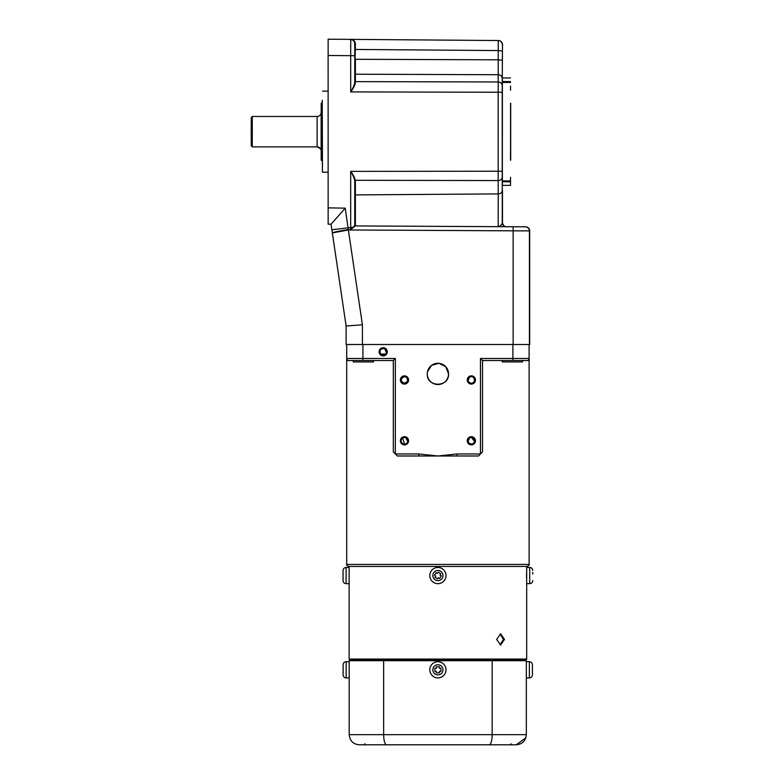 <?xml version="1.0" encoding="UTF-8"?>
<svg xmlns="http://www.w3.org/2000/svg" width="784" height="784" viewBox="0 0 784 784"><rect width="100%" height="100%" fill="white"/><g stroke="black" fill="none" stroke-linecap="round" stroke-linejoin="round"><path stroke-width="1.18" d="M510.6 160.142L510.6 103.204M510.531 177.272L510.521 181.378L510.531 177.272M510.551 160.181L510.551 103.155M510.531 86.064L510.521 90.17L510.531 86.064M348.635 229.565L346.322 229.918M510.541 181.77L510.521 185.377L510.511 180.898L510.541 181.77L502.368 181.77L502.377 185.377L510.521 185.377M510.521 77.959L502.377 77.959L502.368 181.77M506.199 226.703L506.297 226.713A4.077 4.077 90 0 1 502.279 222.646L502.485 190.512A4.077 3.401 -179.8 0 0 502.485 190.502A4.077 3.401 -179.8 0 0 502.485 190.512L502.475 222.646A4.077 4.077 -90 0 0 506.533 226.723L498.193 226.674C500.515 226.086 501.878 224.743 502.279 222.646L502.27 190.502A4.077 3.401 -0.2 0 1 498.212 193.903L498.193 226.674L355.387 225.929L355.397 194.902L498.212 193.903L498.183 171.226L502.23 171.226L502.23 85.701A4.077 3.744 -179.8 0 0 498.183 81.967L355.368 81.634L355.358 83.016C354.799 85.515 353.251 88.484 350.703 91.914C353.035 88.024 354.388 84.897 354.75 82.526L354.75 42.767L353.476 40.425L350.781 39.376C353.329 39.357 354.868 40.846 355.417 43.826L354.789 73.657A0.608 0.559 -179.8 0 0 355.397 74.215L355.417 59.3L498.232 59.809L498.212 74.725L355.397 74.215L355.368 81.634A0.608 0.559 0.2 0 1 354.76 81.075L355.358 83.016M502.23 92.247L498.183 92.247L498.212 74.725A4.077 3.744 -179.8 0 1 502.26 78.469L502.466 45.737C502.809 46.011 502.554 40.641 498.408 40.533L350.997 39.376A4.077 4.077 90 0 1 351.056 39.376L498.408 40.533A4.077 4.077 -90 0 1 502.456 44.61M355.417 43.826L354.809 43.453L354.809 49.382L355.417 49.441L498.232 50.568L498.261 40.533A4.077 4.077 90 0 1 502.299 44.61M354.75 55.674L350.703 55.674L350.732 39.376A4.077 4.077 90 0 1 354.77 43.453M353.182 227.615L354.75 225.322L354.75 180.771C354.358 178.34 353.006 175.214 350.703 171.382C353.241 174.812 354.799 177.782 355.358 180.281L354.75 181.241A0.608 0.51 179.8 0 1 355.358 180.732L355.397 194.902A0.608 0.51 -0.2 0 0 354.789 195.412L354.75 225.322A0.608 0.608 -89.7 0 0 355.358 225.929L355.358 225.929A0.608 0.608 90 0 1 354.75 225.322A0.608 0.608 -90 0 0 355.387 225.929L350.683 229.526L348.566 229.967L513.148 230.829L513.148 344.509L529.7 344.509L529.7 230.888L529.7 344.509M355.358 180.281L498.173 180.575A4.077 3.401 -0.2 0 0 502.23 177.174L502.23 171.226M362.414 344.509L362.414 324.801L348.37 229.977L332.338 232.936L331.044 224.214L331.877 229.781L352.859 227.262L350.683 229.526L350.703 171.382L498.183 171.226L498.183 92.247L350.703 91.914L350.703 55.674L328.124 55.497L328.153 224.165L331.044 224.214L345.244 208.162L348.312 229.565C338.698 231.084 333.367 232.211 332.338 232.936L346.116 326.007L346.116 344.509L513.148 344.509M529.435 344.509L529.435 230.888L513.148 230.829L513.167 226.752L525.652 226.821L506.484 226.713M513.167 226.752L355.387 225.929M328.153 39.2L328.124 55.497M328.408 39.2L350.997 39.376L328.408 39.2M328.408 224.165L331.044 224.214M362.414 324.801L346.116 326.007L346.116 344.509M506.405 226.713L506.523 226.723C504.367 226.674 503.014 225.312 502.475 222.646M510.688 160.044L510.688 103.292L510.502 160.24M252.272 116.473L252.272 146.873L251.262 145.853L251.233 131.673L251.262 117.482L252.272 116.473L317.128 116.473A4.057 4.057 -90 0 0 321.146 112.965M252.272 146.873L317.128 146.873A4.057 4.057 90 0 1 321.146 150.371M322.155 161.014L321.185 160.044L321.136 131.673L321.185 103.292L322.155 102.332M328.124 172.206L322.469 172.206L322.244 100.254M471.351 375.869A4.106 4.106 0 0 0 467.244 379.975A4.106 4.106 0 0 0 471.351 384.082A4.106 4.106 0 0 0 475.457 379.975A4.106 4.106 0 0 0 471.351 375.869M473.164 377.163L471.351 376.634A3.342 3.342 0 0 0 468.009 379.975A3.342 3.342 0 0 0 471.351 383.317A3.342 3.342 0 0 0 474.692 379.975A3.342 3.342 0 0 0 471.351 376.634L470.116 376.869M469.547 377.163L468.077 380.652M468.597 381.877L471.351 383.317M404.466 375.869A4.106 4.106 0 0 0 400.359 379.975A4.106 4.106 0 0 0 404.466 384.082A4.106 4.106 0 0 0 408.572 379.975A4.106 4.106 0 0 0 404.466 375.869M406.279 377.163L404.466 376.634A3.342 3.342 0 0 0 401.124 379.975A3.342 3.342 0 0 0 404.466 383.317A3.342 3.342 0 0 0 407.807 379.975A3.342 3.342 0 0 0 404.466 376.634C400.203 378.858 400.203 381.083 404.466 383.317L407.533 381.308M404.466 436.678A4.106 4.106 0 0 0 400.359 440.784A4.106 4.106 0 0 0 404.466 444.891A4.106 4.106 0 0 0 408.572 440.784A4.106 4.106 0 0 0 404.466 436.678M405.093 437.501L404.466 437.433A3.342 3.342 0 0 0 401.124 440.784A3.342 3.342 0 0 0 404.466 444.126A3.342 3.342 0 0 0 407.807 440.784A3.342 3.342 0 0 0 404.466 437.433L403.231 437.678M402.662 437.962L404.466 444.126M474.624 441.47L471.351 437.433A3.342 3.342 0 0 0 468.009 440.784A3.342 3.342 0 0 0 471.351 444.126A3.342 3.342 0 0 0 474.692 440.784A3.342 3.342 0 0 0 471.351 437.433L470.116 437.678M469.547 437.962L468.077 441.451M468.597 442.686L471.351 444.126M471.351 436.678A4.106 4.106 0 0 0 467.244 440.784A4.106 4.106 0 0 0 471.351 444.891A4.106 4.106 0 0 0 475.457 440.784A4.106 4.106 0 0 0 471.351 436.678M427.476 371.822L431.563 365.354L438.952 363.306L445.792 366.755L448.546 373.899A10.643 10.643 0 0 0 437.913 363.257A10.643 10.643 0 0 0 427.27 373.899A10.643 10.643 0 0 0 437.913 384.542A10.643 10.643 0 0 0 448.546 373.899C449.212 387.61 426.623 387.649 427.27 373.899M383.19 347.704A4.106 4.106 0 0 0 379.084 351.81A4.106 4.106 0 0 0 383.19 355.907A4.106 4.106 0 0 0 387.286 351.81A4.106 4.106 0 0 0 383.19 347.704M386.326 352.957L384.954 348.968L383.19 348.459A3.342 3.342 0 0 0 379.838 351.81A3.342 3.342 0 0 0 383.19 355.152A3.342 3.342 0 0 0 386.532 351.81A3.342 3.342 0 0 0 383.19 348.459L380.642 349.635M380.073 350.585L380.289 353.486M380.603 353.937L383.19 355.152M482.503 360.522L482.503 451.927L480.474 453.956L480.474 358.494L482.503 360.522L529.112 360.522L529.112 359.866M457.033 455.984L418.793 455.984L418.793 453.956L437.913 455.984L457.033 453.956L480.474 453.956L478.446 455.984L457.033 455.984L457.033 453.956M502.299 360.522L502.299 361.943L522.565 361.943L522.565 360.522M353.251 360.522L353.251 361.943L373.517 361.943L373.517 360.522M529.112 564.411C529.67 564.833 528.994 565.509 527.083 566.44L348.733 566.44C346.871 565.597 346.195 564.921 346.704 564.411L529.112 564.411L529.112 344.509M418.793 455.984L397.37 455.984L393.323 451.927L393.323 360.522L346.704 360.522L346.704 344.509M346.704 359.866L346.704 564.411M527.083 360.522A2.029 2.029 0 0 0 529.112 358.494A2.029 2.029 0 0 1 527.083 360.522A2.029 2.029 0 0 0 529.112 358.494L512.903 358.494L512.903 344.509M346.704 358.494A2.029 2.029 0 0 0 348.733 360.522A2.029 2.029 0 0 1 346.704 358.494L362.914 358.494L362.914 344.509M393.323 360.522L395.342 358.494L395.342 453.956L418.793 453.956M384.993 354.623L386.081 353.476M472.585 443.891L474.418 442.117M405.7 443.891L406.778 443.195M407.739 441.461L405.7 437.678M407.739 380.661L406.788 377.565M472.585 383.082L474.418 381.308M474.624 380.671L473.663 377.565M385.679 354.035L380.691 354.035L385.679 354.035M524.555 660.687L351.261 660.687M349.135 659.07A0.608 0.608 0 0 0 349.742 659.677L526.074 659.677A0.608 0.608 0 0 0 526.681 659.07L349.135 659.07L349.135 567.459L346.097 567.459C344.245 567.636 343.235 568.645 343.059 570.497L343.059 580.63C343.235 582.473 344.245 583.492 346.097 583.668L346.097 567.459M504.494 639.411L500.682 644.977L496.615 639.411L500.682 633.835L504.494 639.411M349.135 566.44L349.135 571.007M526.681 566.44L526.681 659.07M526.681 580.121L526.593 572.261M500.104 644.918L503.348 639.411L500.104 633.893M526.593 572.359L526.534 577.112M526.623 579.386L526.662 579.993M386.581 744.8C384.797 744.29 383.817 740.909 383.641 734.667L526.338 734.667C525.652 740.909 522.271 744.29 516.205 744.8L359.327 744.8C353.261 744.29 349.889 740.909 349.194 734.667L349.194 660.687L526.338 660.687L526.338 734.667L525.819 737.852L516.205 744.8M437.913 744.8L511.883 744.8L510.874 743.791M492.176 660.687L492.176 734.667C491.999 740.909 491.019 744.29 489.236 744.8M359.327 744.8C353.261 744.29 349.889 740.909 349.194 734.667L383.641 734.667L383.641 660.687M349.194 661.706L346.156 661.706A3.038 3.038 0 0 0 343.118 664.744L343.118 674.877L343.118 664.744M349.194 677.915L346.156 677.915A3.038 3.038 0 0 1 343.118 674.877M532.414 671.741L532.414 674.877C532.238 676.719 531.229 677.739 529.376 677.915L529.376 661.706C531.229 661.882 532.238 662.892 532.414 664.744L532.414 671.741M532.414 667.821L532.414 670.055M532.414 671.79L532.414 670.634M532.414 666.42L532.414 664.744M437.913 677.915A8.105 8.105 0 0 0 446.018 669.81A8.105 8.105 0 0 0 437.913 661.706A8.105 8.105 0 0 0 429.799 669.81A8.105 8.105 0 0 0 437.913 677.915A8.105 8.105 0 0 1 429.799 669.81A8.105 8.105 0 0 1 437.913 661.706M436.384 666.772L439.432 666.772L439.432 668.291L440.951 668.291L440.951 671.329L439.432 671.329L439.432 672.848L436.384 672.848L436.384 671.329L434.865 671.329L434.865 668.291L436.384 668.291L436.384 666.772M532.767 572.477L532.767 574.084M532.767 570.497L532.767 570.497C532.581 568.645 531.572 567.636 529.719 567.459L529.719 583.668C531.572 583.492 532.581 582.473 532.767 580.63L532.767 580.63M526.681 567.459L529.719 567.459M442.137 568.645A8.105 8.105 0 0 0 430.994 571.33A8.105 8.105 0 0 0 433.679 582.483A8.105 8.105 0 0 0 444.822 579.797A8.105 8.105 0 0 0 442.137 568.645A8.105 8.105 0 0 1 444.822 579.797A8.105 8.105 0 0 1 433.679 582.483M437.619 578.945L435.022 577.367L435.816 576.064L434.522 575.27L436.11 572.683L437.403 573.476L438.197 572.173L440.794 573.761L440 575.064L441.294 575.858L439.706 578.445L438.413 577.651L437.619 578.945M349.135 583.668L346.097 583.668M510.511 180.898L502.368 180.898M510.511 82.447L502.368 82.447M510.511 81.565L502.368 81.565M502.27 190.502L502.23 177.174M502.289 60.241L498.232 59.809L498.232 50.568L502.289 50.989M502.23 85.701L502.26 78.469M354.809 49.382L354.809 59.241M354.789 73.657L354.76 81.075M354.75 181.241L354.789 195.412M513.471 226.752L525.652 226.821A4.077 4.077 90 0 1 529.7 230.888L528.514 228.017L525.966 226.831M525.388 226.821A4.077 4.077 -90 0 1 529.435 230.888L529.7 230.888M328.124 207.858L345.244 208.162M331.877 229.781L346.116 326.007M321.185 150.773C322.116 149.96 320.764 148.656 317.128 146.873L317.128 116.473C319.441 116.346 320.793 115.042 321.185 112.563M512.903 360.522L512.903 358.494L480.474 358.494M395.342 358.494L362.914 358.494L362.914 360.522M346.156 677.915L346.156 661.706M437.913 674.877A5.067 5.067 0 0 0 442.98 669.81A5.067 5.067 0 0 0 437.913 664.744A5.067 5.067 0 0 0 432.846 669.81A5.067 5.067 0 0 0 437.913 674.877M440.549 571.242A5.067 5.067 0 0 0 433.591 572.918A5.067 5.067 0 0 0 435.267 579.886A5.067 5.067 0 0 0 442.235 578.21A5.067 5.067 0 0 0 440.549 571.242M354.77 65.454L354.77 48.167M354.77 215.169L354.77 197.882M354.76 42.767L353.476 40.425M353.123 40.141L350.781 39.376M328.124 91.13L322.469 91.13M322.126 131.673L322.469 172.206M364.942 743.791L363.933 744.8M526.338 677.915L529.376 677.915M526.338 661.706L529.376 661.706M526.681 583.668L529.719 583.668"/></g></svg>
